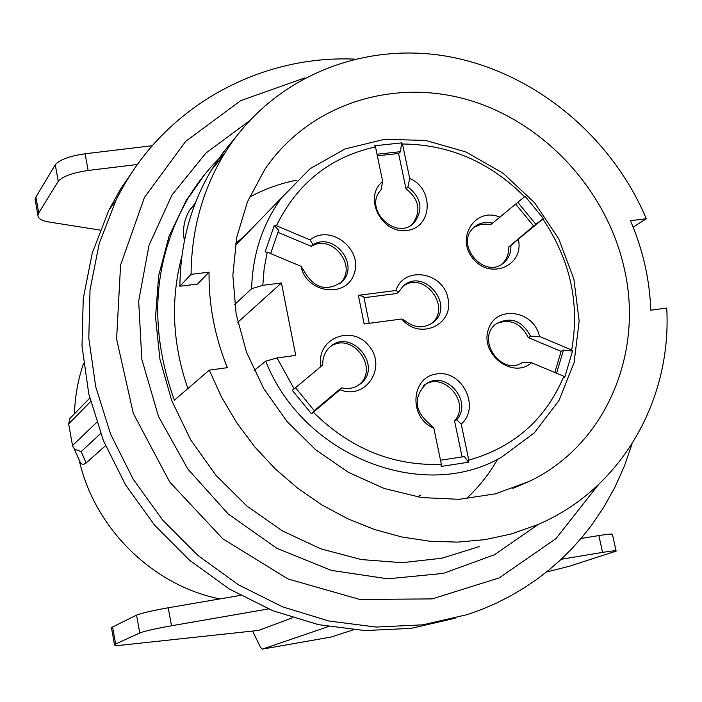 <?xml version="1.0" encoding="UTF-8"?>
<svg xmlns="http://www.w3.org/2000/svg" width="702" height="702" viewBox="0 0 702 702"><rect width="100%" height="100%" fill="white"/><g stroke="black" fill="none" stroke-linecap="round" stroke-linejoin="round"><path stroke-width="1.05" d="M83.538 363.434C78.036 379.571 75.009 396.367 74.465 413.811M90.611 401.562L68.656 423.911L69.858 418.497L70.972 417.392M68.656 423.911L72.578 445.937L74.517 449.245L81.178 451.579L86.1 462.995L83.45 464.461L80.958 463.636M134.108 169.279L120.525 189.084L108.801 210.284L92.304 252.887L83.24 298.578L82.011 346.06L88.768 393.91L103.422 440.663L125.57 484.88L154.58 525.157L189.549 560.24L229.396 589.048L272.859 610.731L318.559 624.683L365.11 630.58L411.082 628.36L455.159 618.243M235.784 137.022L222.867 152.834L211.46 169.963C190.891 204.659 180.37 243.418 179.896 286.232L191.067 274.359C191.497 230.712 202.176 191.242 223.087 155.932C268.866 79.835 358.134 41.716 444.971 55.958C531.914 70.437 610.898 134.749 646.305 218.752L630.44 220.691C642.9 249.57 649.683 279.405 650.789 310.205L666.724 308.038C672.033 400.456 620.831 490.101 536.512 525.105L511.328 533.95L484.924 539.654L457.678 542.111L429.931 541.251L402.097 537.039L374.543 529.519L347.683 518.76L321.902 504.913L297.578 488.144L275.07 468.69L254.712 446.823L236.793 422.876L221.578 397.183L209.275 370.13L174.359 400.201C148.297 327.246 152.896 259.88 188.145 198.113C198.368 181.125 210.626 166.058 224.93 152.904M646.305 218.752L633.143 227.158M624.017 267.409C644.41 352.816 605.87 444.866 529.387 481.344L495.498 493.822L459.143 499.324L421.604 497.569L384.257 488.504L348.49 472.385L315.672 449.771L287.048 421.49L263.715 388.575L246.542 352.307L236.144 314.048L232.853 275.254L236.723 237.346L247.499 201.711L264.698 169.586C308.397 104.958 391.339 77.922 467.207 99.614C543.137 121.376 606.168 188.935 624.017 267.409M191.067 274.359L209.056 272.165C208.634 304.589 214.733 336.425 227.351 367.672L209.275 370.13M209.056 272.165L197.552 284.047L179.896 286.232M195.367 202.957L189.54 210.319C184.064 219.524 182.353 229.659 184.415 240.725M181.879 256.212C170.34 299.526 172.341 343.638 187.882 388.557M296.92 180.16C280.168 183.397 264.338 189.084 249.421 197.227M466.102 498.841C478.667 487.293 489.18 474.087 497.657 459.205M417.278 496.893L420.946 494.98M246.49 234.056L235.565 243.664M79.405 461.065C94.981 528.817 153.22 585.793 219.91 598.903M105.511 445.709L86.1 462.995M328.325 626.596L262.311 649.131L260.618 647.525L252.562 631.063M85.082 153.773L88.136 170.472C72.534 172.797 62.575 176.413 58.248 181.309L55.265 164.733C59.556 159.731 69.498 156.081 85.082 153.773L152.255 145.726M35.407 201.149L35.109 199.438L35.907 197.078L38.733 212.925L58.248 181.309M38.733 212.925L37.926 215.233C37.882 218.533 41.681 220.805 49.307 222.06L100.061 230.08M88.136 170.472L137.416 164.479M35.907 197.078L55.265 164.733M262.408 649.113L330.932 637.074M331.125 637.039L353.246 629.852M292.506 617.76L258.678 630.405L125.035 644.796C117.515 645.603 114.005 645.568 114.496 644.717L115.637 644.006L112.61 627L111.557 628.22M268.445 608.924L171.516 625.772L168.226 607.783C152.141 610.652 141.585 613.1 136.548 615.127L139.768 632.967L115.637 644.006M139.768 632.967C144.831 631.063 155.414 628.667 171.516 625.772M168.226 607.783L240.382 595.393M112.61 627L136.548 615.127M616.093 550.93L612.469 534.45C612.521 533.739 607.993 534.108 598.876 535.565L602.562 552.386L561.223 559.266M602.562 552.386C611.679 550.903 616.207 550.473 616.128 551.096L569.568 566.181L546.428 572.051M581.054 538.478L598.876 535.565M267.26 252.167L264.163 268.524L262.811 285.31L251.623 288.697C252.562 254.317 262.548 224.035 281.563 197.841L310.012 168.778L345.138 148.912L384.564 139.321L425.728 140.435L466.058 152.018L503.088 173.245L534.591 202.755L558.678 238.733L573.867 279.01L579.159 321.156L574.113 362.583L558.889 400.675L534.266 432.923L501.676 457.099C423.034 503.299 302.711 456.002 265.742 361.153L277.036 357.941L294.147 388.847L292.278 390.338L311.469 413.75L313.355 412.258C350.377 448.727 393.041 466.093 441.356 464.347L441.067 466.453L468.488 462.232L468.787 460.126C514.048 447.306 545.744 419.357 563.864 376.281L564.724 377.334L572.507 351.07L571.665 350C579.931 303.527 570.322 259.863 542.83 219.006L543.33 218.497L525.07 196.27L524.552 196.753C489.864 161.951 449.175 144.366 402.483 144.015L401.526 142.892L374.561 145.779L375.5 146.911C330.291 156.941 297.271 183.222 276.439 225.737L274.263 225.553L265.084 251.965L267.26 252.167L301.026 266.304L304.08 271.033C314.119 288.548 326.807 292.067 342.146 281.59C359.942 264.786 333.766 231.642 313.048 244.717L311.276 246.341C331.949 233.283 358.055 266.348 340.294 283.108L339.496 283.906M277.992 232.344L311.276 246.341M274.263 225.553L278.712 230.274L270.63 253.58M375.5 146.911L382.669 181.458L380.984 189.952C362.548 208.977 396.7 242.137 414.408 222.437C423.499 209.582 421.34 197.727 407.932 186.899L405.949 188.636C419.322 199.438 421.472 211.258 412.399 224.096L411.916 224.561M377.343 155.809L398.596 153.501L405.949 188.636M401.526 142.892L400.552 151.676L398.596 153.501M400.552 151.676L377.018 154.229M524.552 196.753L492.541 223.166C485.38 221.455 479.185 222.867 473.938 227.395C453.913 244.103 484.477 280.238 503.834 262.741C508.862 258.362 511.205 252.606 510.863 245.472L508.625 247.051C508.968 254.168 506.633 259.915 501.614 264.285L501.456 264.408M492.541 223.166L490.347 224.798L485.494 224.078L480.703 224.482L474.201 227.15M515.68 204.159L533.625 226L508.625 247.051M543.33 218.497L533.625 226M535.907 224.377L517.822 202.369M571.665 350L539.478 336.46L530.545 336.205C522.191 320.568 510.863 316.365 496.551 323.604C474.991 338.092 501.044 376.983 522.586 362.407L521.472 363.039M530.545 336.205L528.246 337.557C520.972 323.174 510.459 318.489 496.7 323.49M556.581 373.227L563.487 350.052L561.109 351.369L528.246 337.557M561.109 351.369L554.808 372.49M456.704 419.761C473.578 401.228 444.928 368.813 425.517 384.485C413.206 397.902 414.513 411.003 429.431 423.789L433.845 428.15C408.397 417.901 410.723 376.877 436.679 373.947C462.276 369.717 480.73 407.265 461.223 424.087L456.704 419.761L454.554 420.919C471.393 402.43 442.822 370.103 423.446 385.74M462.091 456.932L454.554 420.919M440.496 460.24L464.417 456.572L468.488 462.232M341.76 387.864C348.797 389.417 355.028 388.074 360.459 383.836C383.801 366.075 350.14 326.632 329.449 347.499C324.772 352.071 322.543 357.801 322.762 364.698L320.989 366.462C315.4 338.969 351.614 323.719 368.971 345.902C387.328 367.243 365.795 400.394 340.084 389.75L341.76 387.864L339.9 389.119L314.312 410.661M357.818 385.67L358.546 385.1C380.23 368.866 352.237 330.809 330.335 346.709M295.498 387.715L314.461 410.845L311.469 413.75M398.657 292.023L395.893 290.514L358.345 295.323L364.171 323.982L401.781 319.006L404.519 320.384C414.294 328.194 423.876 328.843 433.283 322.332C455.782 305.195 422.92 266.479 402.843 286.486L398.657 292.023L396.674 293.515L364.005 297.709M430.8 324.07L431.212 323.736C452.167 308.011 424.613 270.656 403.387 285.995M358.345 295.323L363.759 296.498L369.226 323.315M572.507 351.07L563.487 350.052M276.439 225.737L310.047 239.882L313.048 244.717M310.047 239.882C330.001 223.64 363.083 248.877 354.238 273.499C346.577 298.719 306.274 293.445 301.026 266.304M402.483 144.015L409.696 178.422L407.932 186.899M409.696 178.422C434.477 188.847 432.441 227.939 406.748 230.458C381.212 234.152 363.004 196.964 382.669 181.458M542.83 219.006L510.863 245.472M518.392 239.584C524.333 265.707 490.215 280.335 473.087 258.661C455.168 237.653 475.693 206.502 500.017 217.208M563.864 376.281L531.537 362.75L522.586 362.407M531.537 362.75C512.802 379.413 479.957 354.431 488.276 329.756C495.472 304.703 533.906 309.907 539.478 336.46M468.787 460.126L461.223 424.087M441.356 464.347L433.845 428.15M313.355 412.258L340.084 389.75M294.147 388.847L320.989 366.462M395.893 290.514C403.896 265.584 442.997 271.639 448.008 298.35C454.291 324.956 419.498 340.777 401.781 319.006M262.811 285.31L281.432 282.985L295.726 355.414L277.036 357.941M254.142 370.41L265.742 361.153M251.623 288.697L234.679 304.545M281.432 282.985L237.767 322.288M72.508 445.568L96.692 422.376M100.64 433.546L81.178 451.579M632.046 443.936L624.464 465.882L615.022 487.039L603.764 507.248L591.303 525.605L581.756 537.644L571.489 549.096L560.529 559.906L548.92 570.033L536.679 579.448L523.85 588.109L510.468 595.98L496.577 603.036L482.221 609.239L467.453 614.566L422.797 624.824L376.184 627.053L328.984 621.042L282.616 606.861L238.522 584.836L198.078 555.572L162.566 519.945L133.108 479.045L110.6 434.161L95.7 386.705L88.812 338.153L90.023 289.996L99.184 243.655L115.883 200.474C126.79 178.422 140.365 158.555 156.599 140.883M304.922 77.878L240.733 100.623L185.732 141.304L144.445 197.42L120.577 265.058L116.602 339.075L133.327 413.469L169.691 481.984L222.753 538.75L287.995 578.966L359.81 599.455L432.151 598.903L499.192 577.895L555.879 538.706L598.262 484.889M538.548 524.236L494.436 554.747L443.295 573.394L387.873 578.817L331.309 570.393L276.965 548.376L228.141 513.917L187.82 469.015L158.476 416.391L141.813 359.248L138.671 301.07L149.017 245.279L171.964 195.033L205.94 153.036L248.78 121.367M204.677 174.465L186.144 200.482L168.98 236.451L158.626 275.772L155.537 317.172L159.924 359.266L171.736 400.605L190.611 439.733L215.926 475.28L246.806 505.975L282.16 530.765L320.726 548.815L361.153 559.547L402.027 562.679L441.962 558.222L479.659 546.446M74.394 449.306L80.879 463.706M354.44 59.1C256.66 54.958 160.319 109.249 115.883 200.474L108.801 210.284M188.145 198.113L205.335 173.657M223.087 155.932L211.46 169.963M195.033 203.826L189.54 210.319M529.387 481.344L512.846 488.416M262.311 649.131L331.028 637.065M114.496 644.717L111.478 627.781M35.109 199.438L37.926 215.233M69.884 418.515L89.751 398.104M342.146 281.59L340.294 283.108M414.408 222.437L412.399 224.096M503.834 262.741L501.614 264.285M360.459 383.836L358.546 385.1M433.283 322.332L431.212 323.736M235.249 245.665L281.563 197.841"/></g></svg>
